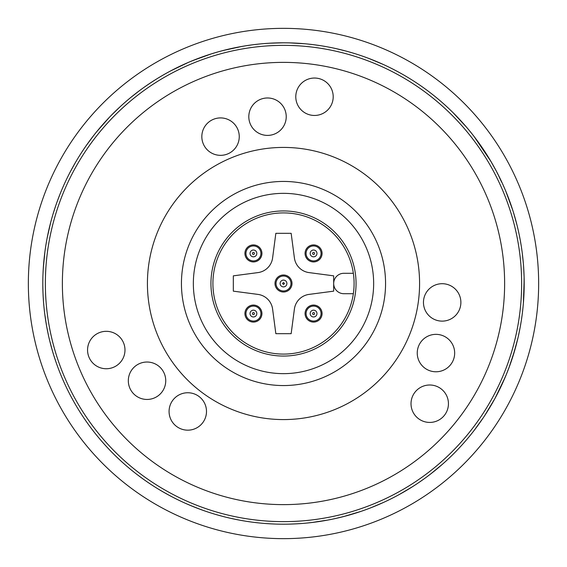 <?xml version="1.0" encoding="UTF-8"?>
<svg xmlns="http://www.w3.org/2000/svg" width="567" height="567" viewBox="0 0 567 567"><rect width="100%" height="100%" fill="white"/><g stroke="black" fill="none" stroke-linecap="round" stroke-linejoin="round"><path stroke-width="0.85" d="M206.494 411.458A18.711 18.711 0 0 1 187.783 430.169A18.711 18.711 0 0 1 169.072 411.458A18.711 18.711 0 0 1 187.783 392.747A18.711 18.711 0 0 1 206.494 411.458M165.741 380.741A18.711 18.711 0 0 1 147.03 399.452A18.711 18.711 0 0 1 128.319 380.741A18.711 18.711 0 0 1 147.03 362.029A18.711 18.711 0 0 1 165.741 380.741M124.981 350.03A18.711 18.711 0 0 1 106.27 368.741A18.711 18.711 0 0 1 87.559 350.03A18.711 18.711 0 0 1 106.27 331.319A18.711 18.711 0 0 1 124.981 350.03M353.347 293.706L343.885 293.706A10.206 10.206 0 0 1 333.68 283.5L333.68 291.154L309.043 294.401A17.01 17.01 0 0 0 294.401 309.043L291.154 333.68L275.846 333.68L272.599 309.043A17.01 17.01 0 0 0 257.957 294.401L233.32 291.154L233.32 275.846L257.957 272.599A17.01 17.01 0 0 0 272.599 257.957L275.846 233.32L291.154 233.32L294.401 257.957A17.01 17.01 0 0 0 309.043 272.599L333.68 275.846L333.68 283.5A10.206 10.206 0 0 1 343.885 273.294L353.347 273.294M244.923 313.572A8.505 8.505 0 0 0 253.428 322.077A8.505 8.505 0 0 0 261.933 313.572A8.505 8.505 0 0 0 253.428 305.067A8.505 8.505 0 0 0 244.923 313.572A8.505 8.505 0 0 1 253.428 305.067A8.505 8.505 0 0 1 261.933 313.572A8.505 8.505 0 0 1 253.428 322.077A8.505 8.505 0 0 1 244.923 313.572A8.505 8.505 0 0 0 253.428 322.077A8.505 8.505 0 0 0 261.933 313.572M244.923 253.428A8.505 8.505 0 0 0 253.428 261.933A8.505 8.505 0 0 0 261.933 253.428A8.505 8.505 0 0 0 253.428 244.923A8.505 8.505 0 0 0 244.923 253.428A8.505 8.505 0 0 1 253.428 244.923A8.505 8.505 0 0 1 261.933 253.428A8.505 8.505 0 0 1 253.428 261.933A8.505 8.505 0 0 1 244.923 253.428A8.505 8.505 0 0 0 253.428 261.933A8.505 8.505 0 0 0 261.933 253.428M305.067 253.428A8.505 8.505 0 0 0 313.572 261.933A8.505 8.505 0 0 0 322.077 253.428A8.505 8.505 0 0 0 313.572 244.923A8.505 8.505 0 0 0 305.067 253.428A8.505 8.505 0 0 1 313.572 244.923A8.505 8.505 0 0 1 322.077 253.428A8.505 8.505 0 0 1 313.572 261.933A8.505 8.505 0 0 1 305.067 253.428A8.505 8.505 0 0 0 313.572 261.933A8.505 8.505 0 0 0 322.077 253.428M305.067 313.572A8.505 8.505 0 0 0 313.572 322.077A8.505 8.505 0 0 0 322.077 313.572A8.505 8.505 0 0 0 313.572 305.067A8.505 8.505 0 0 0 305.067 313.572A8.505 8.505 0 0 1 313.572 305.067A8.505 8.505 0 0 1 322.077 313.572A8.505 8.505 0 0 1 313.572 322.077A8.505 8.505 0 0 1 305.067 313.572A8.505 8.505 0 0 0 313.572 322.077A8.505 8.505 0 0 0 322.077 313.572M274.995 283.5A8.505 8.505 0 0 1 283.5 274.995A8.505 8.505 0 0 1 292.005 283.5A8.505 8.505 0 0 1 283.5 292.005A8.505 8.505 0 0 1 274.995 283.5A8.505 8.505 0 0 1 283.5 274.995A8.505 8.505 0 0 1 292.005 283.5A8.505 8.505 0 0 1 283.5 292.005A8.505 8.505 0 0 1 274.995 283.5A8.505 8.505 0 0 0 283.5 292.005A8.505 8.505 0 0 0 292.005 283.5M284.499 283.5L283.5 284.499L282.501 283.5L283.5 282.501L284.499 283.5M474.047 430.551L483.346 417.638M491.128 161.744L474.147 136.576M523.348 263.372L522.285 253.279M502.1 182.772L496.635 171.673M512.887 210.605L505.757 191.114M516.842 224.489L513.511 212.597M489.909 407.304L494.927 398.53L505.19 377.239M506.133 374.971L509.485 366.346M518.394 336.025L518.493 335.579M518.692 334.672L518.862 333.857M519.181 332.347L519.485 330.859M519.854 328.995L520.279 326.72M517.423 340.179L518.089 337.351M518.316 336.366L520.067 327.889M504.786 188.825L502.121 182.808M505.821 191.277L505.105 189.562M497.854 174.026L497.302 173.318M497.918 174.154L500.257 178.86M498.84 175.976L498.492 175.281M501.682 181.865L500.066 178.47M507.819 196.246L505.367 190.186M502.341 183.297L502.008 182.567M509.527 200.768L507.479 195.381M501.774 182.057L501.944 182.425M474.756 137.37L473.728 136.03M470.936 132.501L469.958 131.296M469.802 131.105L470.787 132.317M481.532 146.697L477.832 141.488M465.068 125.491L463.282 123.464M461.822 121.841L461.184 121.132M461.042 120.984L461.559 121.551M460.872 120.799L464.756 125.137M465.146 125.583L466.435 127.079M467.718 128.596L469.731 131.02M470 131.346L470.341 131.764M471.928 133.741L472.857 134.918M474.678 137.271L476.174 139.248M470.206 131.601L468.229 129.198M467.818 128.709L467.215 128M510.761 204.226L506.622 193.234M505.346 190.129L502.206 182.999M501.597 182.092L497.706 173.736M497.457 173.254L495.296 169.157M486.571 154.288L483.212 149.156M509.038 367.544L514.9 349.726M514.808 350.045L516.516 343.8M516.565 343.595L517.076 341.603M517.076 341.596L512.341 358.096M512.249 358.379L512.419 357.862M518.529 335.402L518.685 334.693M518.777 334.275L519.166 332.439M519.145 332.524L518.798 334.183M517.912 338.123L513.44 354.63M510.222 364.298L509.457 366.417M484.48 415.93L494.941 398.502M495.218 397.991L496.054 396.425M487.195 411.72L487.762 410.813M491.199 405.136L491.844 404.023M499.86 388.955L500.817 386.963M500.732 387.155L500.129 388.395M516.388 222.696L515.29 218.642M515.219 218.401L514.9 217.281M391.237 68.267L392.031 68.664M392.74 69.025L393.668 69.5M394.419 69.89L395.263 70.329M396.617 71.045L398.842 72.243M399.65 72.689L401.79 73.88M368.678 58.387L366.743 57.664M365.198 57.097L364.56 56.87M365.587 57.239L368.288 58.238M368.791 58.429L383.349 64.496M335.501 48.493L346.657 51.243M346.898 51.306L353.191 53.121M354.042 53.376L354.779 53.603M345.105 50.824L345.516 50.931M346.572 51.221L347.132 51.37M347.847 51.569L348.556 51.767M348.818 51.838L350.434 52.306M352.008 52.766L355.275 53.759M356.041 54L356.537 54.156M322.035 45.913L325.196 46.444M308.455 44.106L309.362 44.205M309.979 44.269L313.409 44.673M314.189 44.772L314.848 44.857M315.209 44.906L316.677 45.105M319.008 45.445L321.68 45.856M312.545 44.566L318.874 45.424M420.664 481.284L417.397 483.509M417.071 483.729L415.958 484.466M414.739 485.26L409.36 488.662M424.407 478.633L417.432 483.488M383.583 502.397L370.733 507.826M360.895 511.406L343.34 516.636M352.298 514.149L350.059 514.808M348.939 515.127L348.28 515.311M347.458 515.538L345.728 516.005M345.268 516.133L334.565 518.713M309.469 522.788L308.696 522.866M307.548 522.987L303.494 523.362M300.007 523.625L299.05 523.688M297.193 523.802L296.194 523.858M295.457 523.894L287.71 524.156M328.017 520.038L311.403 522.568M331.44 519.372L329.377 519.776M327.535 520.13L326.053 520.4M321.716 521.137L320.291 521.364M316.386 521.938L315.45 522.058M314.735 522.157L314.196 522.228M312.013 522.498L311.418 522.568M311.141 522.597L307.697 522.972M326.727 520.279L325.444 520.506M326.018 520.407L325.529 520.492M322.63 520.988L321.156 521.229M320.865 521.271L319.568 521.477M318.902 521.576L317.208 521.817M315.394 522.072L314.437 522.193M310.22 522.703L309.157 522.824M308.37 522.902L307.647 522.98M365.694 509.719L363.369 510.555M342.489 516.849L342.057 516.962M374.971 506.133L372.625 507.082M372.065 507.302L367.062 509.223M378.721 504.559L377.806 504.949M370.832 507.791L370.471 507.933M399.175 494.573L412.627 486.621M442.643 464.068L430.644 473.977M430.254 474.281L429.021 475.217M422.295 480.143L421.118 480.965M421.04 481.022L420.225 481.589M413.924 485.791L411.741 487.188M411.451 487.365L410.395 488.024M422.245 480.178L420.884 481.128M415.994 484.445L414.342 485.522M431.522 473.289L426.703 476.953M439.411 466.868L438.83 467.364M435.095 470.454L433.968 471.361M430.87 473.799L430.126 474.373M429.552 474.813L429.12 475.146M427.362 476.464L426.88 476.826M426.653 476.996L423.854 479.03M439.014 467.208L436.774 469.079M438.454 467.676L438.078 467.995M435.817 469.866L434.655 470.808M434.421 470.993L433.401 471.815M430.077 474.409L429.311 474.997M425.966 477.499L425.044 478.172M523.384 303.232L524.163 279.609M524.106 277.15L523.688 267.907M468.54 129.581L465.585 126.087M463.317 123.507L461.644 121.643M461.425 121.402L460.241 120.112M459.943 119.793L459.44 119.247M467.959 128.879L468.512 129.538M457.952 117.674L455.776 115.413M455.429 115.058L454.847 114.463M453.557 113.166L452.565 112.188M453.125 112.741L466.194 126.795M469.561 130.814L472.332 134.251M514.857 217.126L514.035 214.319M506.537 193.014L505.778 191.164M496.43 171.277L490.37 160.475M483.467 149.532L483.134 149.043M269.807 43.198L283.5 42.808A240.692 240.692 0 0 1 524.192 283.5A240.692 240.692 0 0 1 283.5 524.192A240.692 240.692 0 0 1 42.808 283.5A240.692 240.692 0 0 1 283.5 42.808L287.455 42.844M285.619 42.816L286.562 42.83M286.923 42.83L288.497 42.858M289.099 42.872L304.784 43.751M288.915 42.872L287.866 42.851M287.675 42.844L286.852 42.83M285.208 42.816L284.528 42.808M283.5 28.35A255.15 255.15 0 0 1 538.65 283.5A255.15 255.15 0 0 1 283.5 538.65A255.15 255.15 0 0 1 28.35 283.5A255.15 255.15 0 0 1 283.5 28.35M270.757 43.149L270.112 43.184M96.674 131.75L109.417 117.284M110.118 116.554L114.144 112.472M116.93 109.757L118.035 108.708M108.566 118.184L108.899 117.823M108.992 117.73L110.133 116.533M116.625 110.048L117.234 109.466M118.312 108.446L118.73 108.049M125.023 102.344L125.477 101.947M126.965 100.664L127.369 100.316M130.041 98.077L130.757 97.481M132.019 96.454L133.996 94.873M131.728 96.688L134.181 94.724M123.046 104.094L123.776 103.442M123.748 103.47L124.421 102.868M124.57 102.74L126.377 101.167M53.652 354.935L51.852 348.868M51.569 347.847L50.881 345.317M50.782 344.934L50.215 342.752M47.018 328.307L46.395 324.898M46.104 323.176L45.977 322.439M45.821 321.468L45.757 321.064M45.445 319.03L45.303 318.08M45.084 316.521L44.736 313.898M45.162 317.066L44.545 312.339M46.544 325.72L46.196 323.729M44.013 307.52L43.709 304.288M43.517 301.977L43.248 298.036M43.34 299.525L43.283 298.561M43.191 297.03L43.049 294.238M43.22 297.54L42.986 292.785M44.183 309.178L43.943 306.811M44.269 309.993L44.254 309.823A240.692 240.692 0 0 1 43.879 306.152L43.709 304.266M42.851 287.944L42.816 285.541M42.808 282.401L42.879 277.61M42.83 280.275L42.915 276.441M42.915 276.427L42.993 274.01M43.014 273.528L43.135 270.976M43.312 267.978L44.963 251.379M43.978 259.821L44.013 259.438M47.252 237.46A240.692 240.692 0 0 1 47.387 236.793M54.234 210.229L55.056 207.706M66.566 179.229L66.941 178.456M59.819 194.616L60.442 193.071M60.676 192.489L62.001 189.307M62.313 188.584L62.576 187.968M62.533 188.074L63.32 186.281M64.277 184.126L65.411 181.674M61.668 190.108L64.156 184.395M75.772 161.921L76.269 161.078M68.876 174.551L68.586 175.125M70.825 170.802L71.031 170.412M71.151 170.185L71.924 168.753M74.483 164.154L75.064 163.14M69.982 172.403L75.397 162.559M70.832 170.787L71.917 168.76M73.455 165.961L74.043 164.926M78.834 156.832L79.245 156.173M81.23 153.04L84.065 148.745M84.114 148.674L84.433 148.2M95.121 133.677L94.427 134.556M94.824 134.06L96.34 132.168M87.134 144.316L88.941 141.807M90.196 140.092L91.039 138.965M86.099 145.79L93.838 135.307M90.897 139.149L91.861 137.873M103.598 123.599L104.923 122.125M115.994 110.657L116.696 109.984M117.305 109.396L117.993 108.744M119.113 107.695L120.969 105.972M121.969 105.058L122.429 104.647M98.034 130.084L98.686 129.304M89.912 140.474L89.069 141.622M91.004 139.007L92.549 136.973M96.404 132.083L97.559 130.665M92.138 137.512L92.456 137.094M94.746 134.152L92.754 136.711M78.558 157.279L80.698 153.877M81.513 152.601L82.683 150.815M83.151 150.106L83.597 149.447M84.66 147.874L85.83 146.173M86.808 144.769L87.304 144.075M83.328 149.851L83.994 148.859M84.2 148.554L84.724 147.781M86.361 145.407L86.12 145.762M70.11 172.155L71.371 169.781M72.824 167.109L73.568 165.762M71.612 169.327L72.016 168.583M74.362 164.359L75.205 162.899M65.425 181.638L65.786 180.866M66.488 179.392L66.7 178.952M66.984 178.364L67.707 176.897M61.86 189.654L62.49 188.173M53.546 212.405L53.716 211.86M55.02 207.813L55.417 206.622M55.729 205.708L56.459 203.588M56.813 202.603L57.239 201.413M53.645 212.093L54.262 210.144M54.312 209.988L54.432 209.606M57.302 201.25L57.515 200.654M54.744 208.656L56.098 204.623M55.927 205.134L56.884 202.405M57.104 201.795L57.26 201.356M57.501 200.697L58.167 198.904M46.948 239.068L47.04 238.565M47.784 234.816L48.486 231.549M49.244 228.218L50.172 224.426M46.884 239.38L47.309 237.176M47.458 236.404L47.571 235.858M48.429 231.804L48.719 230.471M50.385 223.575L50.676 222.477M45.573 247.127L45.97 244.632M46.253 242.938L46.345 242.414M43.624 263.719L43.666 263.223M42.816 285.619L42.808 283.181M42.823 281.026L42.837 279.595M42.894 277.065L42.972 274.612M42.808 283.762L42.808 283.309M42.837 279.914L42.844 279.411M43.425 300.687L43.34 299.447M43.269 298.398L43.248 297.98M43.68 303.947L43.609 303.147M43.517 301.928L43.156 296.413M43.234 297.859L43.106 295.4M42.993 292.969L42.929 291.211M55.977 362.022L55.786 361.47M54.46 357.479L54.056 356.232M50.435 343.609L50.343 343.248M52.348 350.576L49.683 340.604M46.133 323.374L46.069 322.963M46.033 322.786L45.622 320.171M45.296 318.009L45.119 316.776M44.701 313.643L44.644 313.19M44.58 312.637L44.474 311.758M45.7 320.716L45.629 320.227M45.147 316.988L45.041 316.223M223.015 50.534L242.059 46.402M246.645 45.644L248.112 45.424M249.43 45.232L249.997 45.154M250.727 45.048L253.91 44.637M254.314 44.587L257.999 44.162M219.436 51.491L228.629 49.145M234.235 47.904L236.744 47.394M210.903 54.021A240.692 240.692 0 0 1 214.446 52.929M190.037 61.697L203.192 56.601M201.951 57.047L202.469 56.856M188.613 62.299L193.602 60.23M192.461 60.69L211.3 53.893M149.319 83.682L156.485 79.047M158.349 77.906L159.207 77.388M169.179 71.69L170.043 71.229A240.692 240.692 0 0 1 170.787 70.832L188.329 62.42M176.33 67.983L178.024 67.147M178.626 66.856L180.398 66.013M185.636 63.603L187.989 62.568M127.745 99.998L130.183 97.956M133.798 95.029L134.967 94.108M136.009 93.293L136.463 92.938M137.051 92.492L139.61 90.557M139.936 90.309L142.927 88.126M122.373 104.697L123.202 103.952M124.286 102.996L126.902 100.72M111.217 115.42L120.041 106.823M99.827 127.951L101.054 126.505M101.493 126.002L102.783 124.527M106.646 120.239L108.396 118.361M194.169 60.003L194.601 59.826M56.154 362.526L53.61 354.807M48.323 334.707L46.622 326.174M46.466 325.281L44.729 313.834M43.879 306.152L43.489 301.573M43.021 293.642L42.816 284.995M167.166 72.789L167.967 72.349M168.512 72.052L171.553 70.428M173.176 69.585L174.487 68.912M176.592 67.856L178.548 66.892M173.431 69.45L175.437 68.43M176.11 68.097L176.472 67.912M162.849 75.234L161.602 75.957M161.694 75.907L166.308 73.263M144.344 87.112L151.212 82.421M125.435 101.989L126.122 101.387M126.725 100.869L129.226 98.75M130.091 98.034L131.771 96.652M128.56 99.31L129.538 98.495M131.409 96.95L131.82 96.61M43.283 268.347L44.587 254.299M44.432 255.611L44.495 255.058M43.468 265.661L43.56 264.498M47.21 237.701L50.676 222.455M53.128 213.773L55.8 205.488M57.076 201.873L60.152 193.794A240.692 240.692 0 0 1 61.619 190.214M75.213 162.878L77.055 159.752M67.87 176.564L68.352 175.6M68.635 175.033L70.436 171.539M70.953 170.554L71.215 170.065M71.761 169.044L72.385 167.903M73.49 165.904L75.007 163.239M84.426 148.214L86.659 144.989M88.303 142.686L89.062 141.63M90.415 139.794L92.265 137.349M276.809 524.099A240.692 240.692 0 0 1 273.322 523.979M268.964 523.752A240.692 240.692 0 0 1 260.267 523.065M252.039 522.129L251.266 522.023M250.125 521.867L246.099 521.271M242.648 520.697L241.698 520.534M239.869 520.201L238.884 520.017M238.161 519.882L230.578 518.302A240.692 240.692 0 0 1 224.213 516.778M223.37 516.558L215.999 514.531M215.07 514.262L214.312 514.035M200.59 509.464L189.704 505.162M134.514 472.538L130.318 469.157M123.152 463.005L122.181 462.133M154.43 486.656L153.77 486.238M152.799 485.614L149.405 483.375M146.513 481.404L145.726 480.859M144.202 479.788L143.387 479.207M142.792 478.775L136.576 474.147M169.965 495.728L169.058 495.246M165.571 493.325L165.146 493.084M164.806 492.886L159.476 489.775M178.017 499.846L173.807 497.741M167.96 494.644L167.527 494.41M165.231 493.134L164.246 492.567M162.814 491.745L160.468 490.37M159.249 489.64L158.505 489.186M232.994 518.833L232.194 518.656M206.232 511.455L202.114 510.017M195.381 507.479L194.963 507.316M194.176 507.004L193.794 506.848M193.553 506.756L185.926 503.524M191.837 506.055L191.1 505.75M204.843 510.98L198.053 508.514M194.183 507.004L193.496 506.728M197.33 508.238L196.834 508.046M194.587 507.167L193.39 506.685M192.411 506.288L190.384 505.452M190.151 505.353L187.72 504.311M181.957 501.724L181.249 501.391M180.207 500.902L176.55 499.123M173.382 497.528L172.574 497.103M170.497 496.012L170.043 495.771M169.391 495.423L161.871 491.199M86.425 145.315L86.9 144.642M94.257 134.776L95.157 133.635M95.54 133.16L96.624 131.813M98.155 129.942L98.672 129.319M72.066 168.491L72.448 167.789M59.025 196.657L59.174 196.274M60.626 192.61L61.179 191.27M47.522 236.099L47.6 235.73M44.063 308.016L44.006 307.484M47.663 331.589L47.196 329.229M55.403 360.336L54.822 358.585M53.893 355.693L53.581 354.701M56.502 363.525L56.034 362.185M54.156 356.53L53.73 355.176M51.838 348.804L51.335 347.004M55.332 360.123L55.042 359.251M54.283 356.934L53.603 354.772M51.675 348.23L51.562 347.826M51.356 347.082L51.243 346.671M51.179 346.423L51.002 345.764M134.372 94.576L135.059 94.037M124.35 102.939L124.825 102.521M129.361 98.637L130.29 97.864M135.704 93.527L137.072 92.471M129.056 98.892L130.771 97.467M137.646 92.031L138.121 91.677M144.535 86.978L145.024 86.631M147.796 84.71L148.185 84.448M148.76 84.058L149.149 83.796M151.743 82.073L152.643 81.492M155.337 79.77L157.64 78.338M158.25 77.963L161.545 75.992M164.019 74.561L165.748 73.582M155.762 79.5L156.988 78.742M166.415 73.207L168.271 72.186M178.825 66.764L180.193 66.105M211.775 53.745L216.984 52.185M205.46 55.814L208.373 54.836M208.883 54.666L212.271 53.589M212.427 53.539L215.191 52.703M215.814 52.525L216.261 52.391M216.934 52.199L218.834 51.661M221.541 50.924L226.609 49.627M223.306 50.456L224.369 50.187M226.857 49.57L227.332 49.457M230.493 48.719L231.329 48.528M240.429 46.692L241.258 46.544M241.769 46.451L242.938 46.253M243.867 46.097L244.249 46.033M245.313 45.856L246.78 45.629M237.282 47.288L240.309 46.714M241.896 46.43L244.334 46.019M244.774 45.941L247.354 45.537M247.992 45.445L252.648 44.793M249.147 45.275L250.862 45.034M258.899 44.07L261.359 43.829M254.859 44.517L255.611 44.432M257.68 44.198L258.105 44.155M278.092 42.872L278.695 42.858M261.819 43.787L262.727 43.709M263.343 43.652L266.696 43.397M268.843 43.255L270.076 43.184M273.577 43.014L275.137 42.957M266.065 43.439L266.603 43.404M506.14 374.957L499.18 390.337M520.726 324.182C519.875 328.959 519.875 328.959 520.726 324.182M520.634 324.735L520.52 325.359M390.521 67.912L392.633 68.976M393.767 69.557L398.927 72.293M159.185 77.395L159.788 77.034M160.17 76.807L161.765 75.865M162.516 75.425L164.94 74.036M165.188 73.894L166.011 73.434M143.947 87.396L144.84 86.765M144.946 86.687L146.158 85.837M60.499 192.936L60.747 192.319M56.898 202.362L57.607 200.406M58.288 198.578L58.848 197.103M69.869 172.616L70.882 170.688M69.514 173.311L70.932 170.589M93.002 136.385L93.449 135.804M417.036 483.75L415.384 484.842M424.137 478.824A240.692 240.692 0 0 1 422.791 479.788M170.178 495.849L169.809 495.65M174.7 498.195L174.09 497.883M173.006 497.33L172.283 496.954M297.597 523.78L292.069 524.036M301.453 523.518L300.588 523.582M299.617 523.653L298.603 523.717M378.621 504.602L373.334 506.799M379.571 504.191L378.685 504.573M377.53 505.062L375.836 505.778M173.084 497.372L167.726 494.516M144.535 480.022L140.056 476.776M147.711 482.226L146.988 481.737M146.194 481.185L145.358 480.603M240.266 520.279L234.837 519.223M244.079 520.938L243.215 520.797M242.265 520.634L241.266 520.456M177.669 67.324A240.692 240.692 0 0 1 179.08 66.637M130.594 97.616L138.979 91.032M242.577 46.31L248.445 45.374M524.106 277.135L523.965 294.011M48.032 233.639L48.308 232.357M48.613 230.946L48.932 229.543M49.357 227.743L49.549 226.928M70.712 171.007L71.286 169.93M72.137 168.356L72.64 167.435M73.001 166.783L73.37 166.124M114.165 112.443L114.782 111.841M42.823 286.243L42.816 281.338M43.418 300.595L43.312 299.029M43.503 301.8L43.439 300.921M43.361 299.759L43.262 298.306M43.248 298.093L43.212 297.406M43.73 304.507L43.673 303.862M43.539 302.246L43.482 301.531M45.792 321.269L45.523 319.526M45.516 319.49L45.374 318.569M45.24 317.612L45.006 315.947M45.488 319.313L45.268 317.825M46.232 323.963L46.118 323.289M45.863 321.73L45.75 321.021M53.185 353.404L52.221 350.158M52.044 349.541L51.902 349.031M129.262 98.722L129.616 98.424M129.942 98.155L130.367 97.8M131.898 96.553L132.302 96.227M125.187 102.202L126.023 101.472M130.148 97.985L130.814 97.439M157.307 485.451A238.14 238.14 0 0 0 485.451 409.693A238.14 238.14 0 0 0 409.693 81.549A238.14 238.14 0 0 1 485.451 409.693A238.14 238.14 0 0 1 157.307 485.451A238.14 238.14 0 0 1 81.549 157.307A238.14 238.14 0 0 1 409.693 81.549A238.14 238.14 0 0 0 81.549 157.307A238.14 238.14 0 0 0 157.307 485.451A238.14 238.14 0 0 1 81.549 157.307A238.14 238.14 0 0 1 409.693 81.549A238.14 238.14 0 0 0 81.549 157.307A238.14 238.14 0 0 0 157.307 485.451M385.56 283.5A102.06 102.06 0 0 1 283.5 385.56A102.06 102.06 0 0 1 181.44 283.5A102.06 102.06 0 0 1 283.5 181.44A102.06 102.06 0 0 1 385.56 283.5M373.653 283.5A90.153 90.153 0 0 1 283.5 373.653A90.153 90.153 0 0 1 193.347 283.5A90.153 90.153 0 0 1 283.5 193.347A90.153 90.153 0 0 1 373.653 283.5M354.091 283.5A70.591 70.591 0 0 0 283.5 212.908A70.591 70.591 0 0 0 212.908 283.5A70.591 70.591 0 0 0 283.5 354.091A70.591 70.591 0 0 0 354.091 283.5M283.5 210.945A72.555 72.555 0 0 1 356.055 283.5A72.555 72.555 0 0 1 283.5 356.055A72.555 72.555 0 0 1 210.945 283.5A72.555 72.555 0 0 1 283.5 210.945M147.42 283.5A136.08 136.08 0 0 0 283.5 419.58A136.08 136.08 0 0 0 419.58 283.5A136.08 136.08 0 0 0 283.5 147.42A136.08 136.08 0 0 0 147.42 283.5M420.374 387.509A18.711 18.711 0 0 1 445.938 394.363A18.711 18.711 0 0 1 439.085 419.92A18.711 18.711 0 0 1 413.527 413.074A18.711 18.711 0 0 1 420.374 387.509M305.138 112.953A18.711 18.711 0 0 1 298.292 87.396A18.711 18.711 0 0 1 323.849 80.549A18.711 18.711 0 0 1 330.696 106.107A18.711 18.711 0 0 1 305.138 112.953M426.597 336.862A18.711 18.711 0 0 1 452.154 343.708A18.711 18.711 0 0 1 445.308 369.273A18.711 18.711 0 0 1 419.75 362.419A18.711 18.711 0 0 1 426.597 336.862M258.162 132.891A18.711 18.711 0 0 1 251.316 107.333A18.711 18.711 0 0 1 276.873 100.487A18.711 18.711 0 0 1 283.727 126.044A18.711 18.711 0 0 1 258.162 132.891M432.812 286.215A18.711 18.711 0 0 1 458.377 293.061A18.711 18.711 0 0 1 451.523 318.619A18.711 18.711 0 0 1 425.966 311.772A18.711 18.711 0 0 1 432.812 286.215M211.193 152.835A18.711 18.711 0 0 1 204.34 127.27A18.711 18.711 0 0 1 229.904 120.424A18.711 18.711 0 0 1 236.751 145.981A18.711 18.711 0 0 1 211.193 152.835M321.05 313.572A7.477 7.477 0 0 1 313.572 321.05A7.477 7.477 0 0 1 306.088 313.572A7.477 7.477 0 0 1 313.572 306.088A7.477 7.477 0 0 1 321.05 313.572M316.967 313.572A3.395 3.395 0 0 1 313.572 316.967A3.395 3.395 0 0 1 310.17 313.572A3.395 3.395 0 0 1 313.572 310.17A3.395 3.395 0 0 1 316.967 313.572M314.572 313.572A0.999 0.999 0 0 1 313.572 314.572A0.999 0.999 0 0 1 312.573 313.572A0.999 0.999 0 0 1 313.572 312.573A0.999 0.999 0 0 1 314.572 313.572M321.05 253.428A7.477 7.477 0 0 1 313.572 260.912A7.477 7.477 0 0 1 306.088 253.428A7.477 7.477 0 0 1 313.572 245.95A7.477 7.477 0 0 1 321.05 253.428M316.967 253.428A3.395 3.395 0 0 1 313.572 256.83A3.395 3.395 0 0 1 310.17 253.428A3.395 3.395 0 0 1 313.572 250.033A3.395 3.395 0 0 1 316.967 253.428M314.572 253.428A0.999 0.999 0 0 1 313.572 254.427A0.999 0.999 0 0 1 312.573 253.428A0.999 0.999 0 0 1 313.572 252.428A0.999 0.999 0 0 1 314.572 253.428M260.912 253.428A7.477 7.477 0 0 1 253.428 260.912A7.477 7.477 0 0 1 245.95 253.428A7.477 7.477 0 0 1 253.428 245.95A7.477 7.477 0 0 1 260.912 253.428M256.83 253.428A3.395 3.395 0 0 1 253.428 256.83A3.395 3.395 0 0 1 250.033 253.428A3.395 3.395 0 0 1 253.428 250.033A3.395 3.395 0 0 1 256.83 253.428M254.427 253.428A0.999 0.999 0 0 1 253.428 254.427A0.999 0.999 0 0 1 252.428 253.428A0.999 0.999 0 0 1 253.428 252.428A0.999 0.999 0 0 1 254.427 253.428M260.912 313.572A7.477 7.477 0 0 1 253.428 321.05A7.477 7.477 0 0 1 245.95 313.572A7.477 7.477 0 0 1 253.428 306.088A7.477 7.477 0 0 1 260.912 313.572M256.83 313.572A3.395 3.395 0 0 1 253.428 316.967A3.395 3.395 0 0 1 250.033 313.572A3.395 3.395 0 0 1 253.428 310.17A3.395 3.395 0 0 1 256.83 313.572M254.427 313.572A0.999 0.999 0 0 1 253.428 314.572A0.999 0.999 0 0 1 252.428 313.572A0.999 0.999 0 0 1 253.428 312.573A0.999 0.999 0 0 1 254.427 313.572M290.977 283.5A7.477 7.477 0 0 1 283.5 290.977A7.477 7.477 0 0 1 276.023 283.5A7.477 7.477 0 0 1 283.5 276.023A7.477 7.477 0 0 1 290.977 283.5M286.895 283.5A3.395 3.395 0 0 1 283.5 286.895A3.395 3.395 0 0 1 280.105 283.5A3.395 3.395 0 0 1 283.5 280.105A3.395 3.395 0 0 1 286.895 283.5M166.322 471.028A221.13 221.13 0 0 0 471.028 400.678A221.13 221.13 0 0 0 400.678 95.972A221.13 221.13 0 0 0 95.972 166.322A221.13 221.13 0 0 0 166.322 471.028"/></g></svg>
